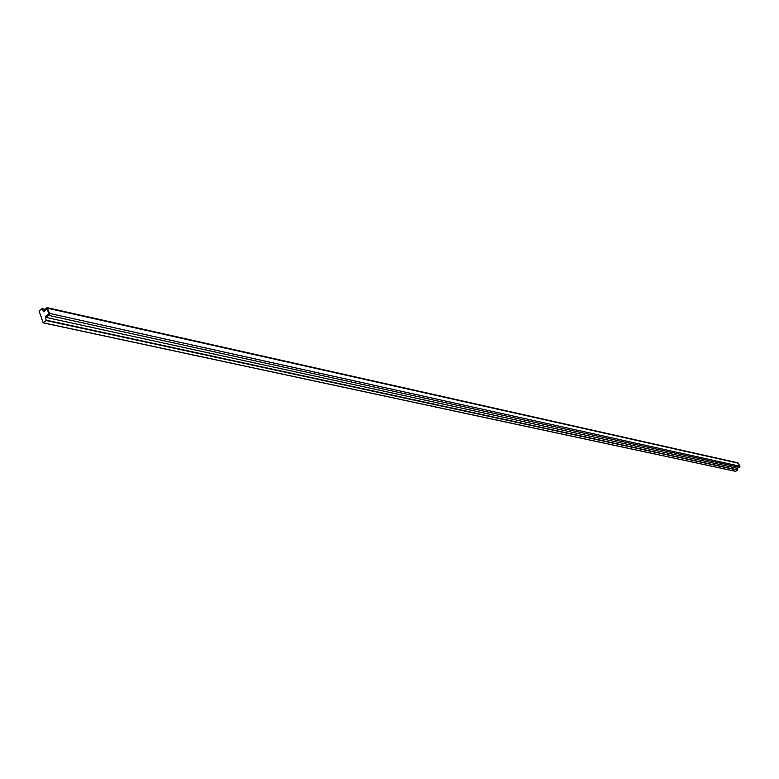 <?xml version="1.0" encoding="UTF-8"?>
<svg xmlns="http://www.w3.org/2000/svg" width="779" height="779" viewBox="0 0 779 779"><rect width="100%" height="100%" fill="white"/><g stroke="black" fill="none" stroke-linecap="round" stroke-linejoin="round"><path stroke-width="1.17" d="M48.921 313.918L45.474 316.332L46.165 320.529L43.186 322.847L39.067 310.928L42.037 308.601L43.819 311.824L46.876 308.611L49.028 313.937M45.523 317.296L45.377 316.527L48.804 314.648L49.009 313.879L46.906 308.474L43.682 311.814L43.332 311.201L47.091 307.647L49.574 313.421L49.058 315.349L45.523 317.296L737.197 468.286L737.762 470.146L735.619 471.305M47.091 307.647L737.976 462.853L739.962 466.222L739.661 467.303L737.197 468.286M45.007 309.331L42.144 308.698L45.007 309.341M43.332 322.808L735.804 471.344M46.165 320.529L737.762 470.146M46.273 320.169L737.83 469.941M49.574 313.421L739.962 466.222M48.892 315.456L739.553 467.361M47.714 308.27L738.453 463.232M42.037 308.601L45.065 309.273M43.186 322.847L735.707 471.363"/></g></svg>
